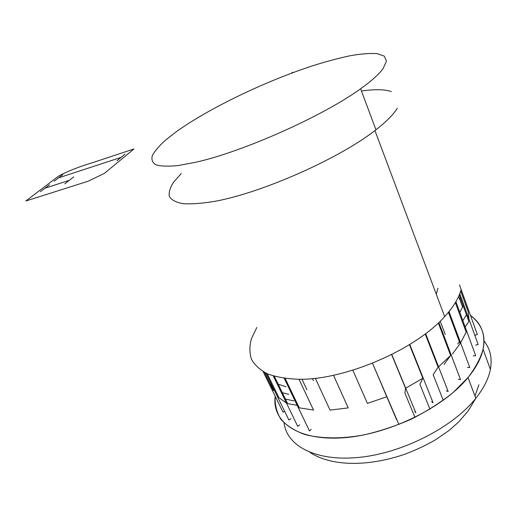 <?xml version="1.0" encoding="UTF-8"?>
<svg xmlns="http://www.w3.org/2000/svg" width="517" height="517" viewBox="0 0 517 517"><rect width="100%" height="100%" fill="white"/><g stroke="black" fill="none" stroke-linecap="round" stroke-linejoin="round"><path stroke-width="0.78" d="M391.311 91.548C384.506 89.299 374.554 89.124 361.461 91.037M383.071 68.632L386.477 61.116L384.273 56.101L377.048 53.613C370.023 53.141 361.176 53.826 350.507 55.668C339.062 58.091 326.602 61.413 313.134 65.627C265.221 81.234 208.965 108.266 176.252 131.745L165.304 140.333C159.074 145.988 154.757 151.054 152.353 155.527C151.184 159.566 152.366 162.655 155.895 164.794C160.858 166.287 168.277 166.539 178.171 165.543L196.124 162.176C243.326 151.571 322.808 116.196 360.614 88.775C371.555 80.91 379.045 74.196 383.071 68.632M397.302 108.208C393.599 114.36 386.483 121.547 375.956 129.78C339.604 158.506 261.796 192.919 214.613 201.365C201.804 203.478 191.232 204.241 182.902 203.659C175.967 202.36 171.457 199.969 169.363 196.479C168.6 192.473 169.983 187.749 173.499 182.294L181.286 173.486M461.022 289.934C458.702 298.277 453.254 307.176 444.685 316.624C415.028 349.822 345.899 379.588 299.886 379.297C287.323 378.929 276.627 377.151 267.806 373.972C260.206 370.082 254.765 365.196 251.482 359.309C249.427 353.001 249.394 346.164 251.385 338.803L256.833 327.481M468.027 377.559L475.802 398.31C483.718 388.312 488.578 378.696 490.381 369.455L483.078 349.175C481.146 358.216 476.131 367.677 468.027 377.559C442.985 408.365 386.47 435.411 341.595 437.893C296.558 440.574 271.612 420.993 275.212 396.242C274.689 404.346 276.537 411.959 280.744 419.08C286.502 425.633 294.58 430.784 304.978 434.532C321.988 438.907 342.06 438.862 363.477 435.004C378.825 431.579 394.6 426.37 410.795 419.39C426.648 411.429 440.839 402.413 453.364 392.358L468.402 377.113C475.866 367.031 480.758 357.725 483.078 349.175C485.715 334.686 481.508 323.416 470.457 315.383C481.812 324.295 486.025 335.559 483.078 349.175L490.381 369.455C492.378 358.21 490.239 348.704 483.97 340.942C490.239 348.704 492.378 358.21 490.381 369.455C488.578 378.696 483.718 388.312 475.802 398.31C452.756 427.501 402.136 453.241 358.817 457.416C315.389 461.726 286.696 445.693 284.085 422.951C286.696 445.693 315.389 461.726 358.817 457.416C402.136 453.241 452.756 427.501 475.802 398.31L468.221 410.886L458.43 422.215L449.047 430.474L435.146 440.038C425.252 445.648 415.009 450.43 404.423 454.378C366.618 467.187 330.634 466.127 309.877 452.356M478.916 384.777L474.961 396.061M460.776 299.175L458.34 297.062M468.848 321.445L459.258 294.994L468.848 321.445L465.177 326.97M468.984 319.209L468.215 311.816L460.705 291.006L468.215 311.816M460.078 343.631L448.433 312.313L460.078 343.631L452.381 354.048M466.166 332.166L455.348 302.626L466.166 332.166L460.608 342.823M438.112 367.148L425.239 334.072L438.112 367.148L433.162 374.683L443.269 400.352M444.097 364.446L450.65 355.45L438.545 366.792M450.65 355.45L438.345 323.035L450.65 355.45M405.528 388.273L391.692 354.746L405.528 388.273L404.895 393.049L414.977 417.381M429.95 409.186L419.927 384.351L422.88 378.25L405.69 388.189M422.88 378.25L409.496 344.826L422.88 378.25M386.748 396.778L367.4 403.396L352.898 370.334M386.774 396.772L372.557 363.38L398.904 424.515M333.562 375.368L348.225 407.894L330.04 410.123L315.357 378.341M299.259 407.842L285.171 378.45L299.259 407.842L313.528 410.071L299.02 379.297M278.928 397.676L267.231 373.72L278.928 397.676L286.386 402.976M287.639 403.628L274.372 376.279L287.639 403.628L297.197 405.341M272.737 389.23L270.792 383.007M273.254 390.283L264.491 372.389L273.254 390.283L274.514 390.619M459.762 293.727L478.167 344.581L475.653 345.078M306.949 389.857L301.973 379.265M457.803 343.895L459.361 341.705M473.171 355.916L475.672 355.683L455.923 301.663M313.444 380.661L312.507 378.638M449.014 311.602L469.779 367.503L467.381 367.438M458.346 379.226L460.531 379.607L438.881 322.524M425.685 333.736L448.168 391.524L446.281 390.833M431.579 401.767L433.084 402.762L409.813 344.626M391.854 354.668L415.855 412.824L414.796 411.564M396.617 419.798L372.537 363.386M311.156 429.343L309.502 430.991L284.234 378.328M299.66 424.858L297.74 426.363L273.273 375.949M445.234 334.409L440.245 321.212M436.296 294.244L437.957 288.182M293.966 400.914L285.429 399.072M290.961 418.66L288.874 419.985L265.971 373.138M284.647 411.345L283.019 412.172L263.159 371.652M288.706 394.361L282.327 392.674M462.586 307.111L459.186 297.747M286.101 386.787L278.236 384.241M273.926 390.464L271.199 384.881M459.82 312.333L463.219 305.915M462.877 320.682L466.431 314.782M474.903 335.268L477.353 334.531L459.439 284.809M292.376 72.238L291.73 73.097L292.376 72.238L292.9 72.664M25.85 201.003L88.11 181.228L104.376 173.382L133.955 148.986L92.892 162.558C78.888 166.771 67.449 171.289 58.57 176.097L25.85 201.003M45.018 188.182L69.278 180.355M73.672 176.911L64.812 183.852M49.522 184.743L40.442 191.684M62.796 174.597L54.143 181.208M125.017 154.137L116.971 160.735M58.505 177.88L121.03 157.407M360.614 88.775L375.956 129.78M374.941 130.562L444.685 316.624"/></g></svg>
